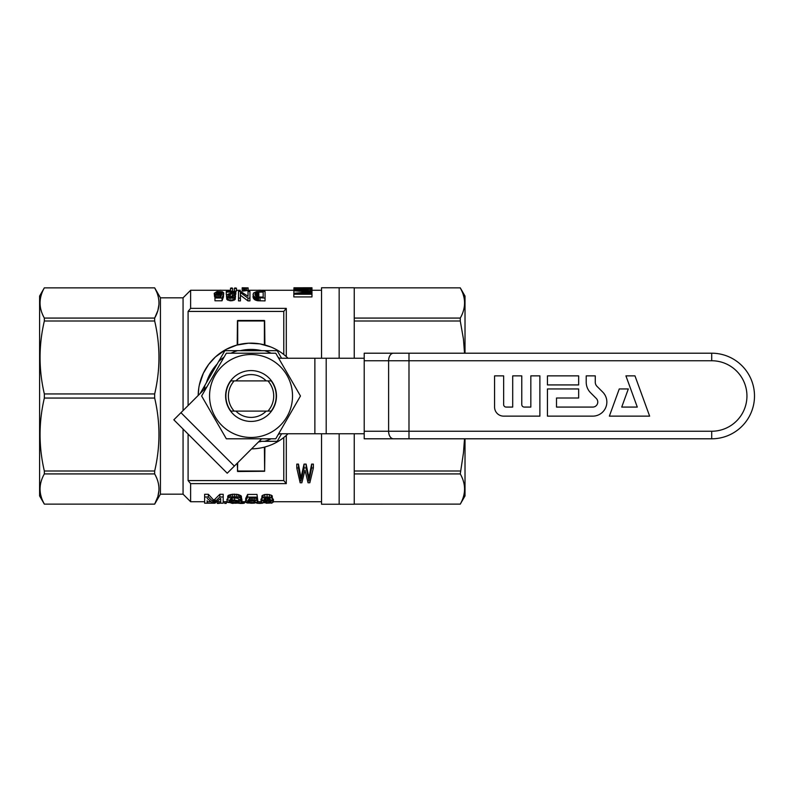 <?xml version="1.0" encoding="UTF-8"?>
<svg xmlns="http://www.w3.org/2000/svg" width="792" height="792" viewBox="0 0 792 792"><rect width="100%" height="100%" fill="white"/><g stroke="black" fill="none" stroke-linecap="round" stroke-linejoin="round"><path stroke-width="1.19" d="M506.157 407.078A2.515 2.515 0 0 1 503.643 404.563L503.643 375.863L494.574 375.863L494.574 407.078A9.059 9.059 0 0 0 503.643 416.137L539.887 416.137L539.887 375.863L530.828 375.863L530.828 407.078L524.284 407.078A2.515 2.515 0 0 1 521.77 404.563L521.77 375.863L512.701 375.863L512.701 407.078L506.157 407.078M547.44 375.863L547.44 384.922L578.655 384.922L578.655 375.863L547.44 375.863M578.655 388.951L547.44 388.951L547.44 416.137L592.753 416.137A14.098 14.098 0 0 0 602.722 392.07L597.01 386.357A5.93 5.93 0 0 1 595.267 382.17L595.267 375.863L586.209 375.863L586.209 382.17A14.989 14.989 0 0 0 590.594 392.773L596.307 398.485A5.039 5.039 0 0 1 592.753 407.078L556.499 407.078L556.499 398.01L578.655 398.01L578.655 388.951M634.976 375.863L649.638 416.137L609.365 416.137L619.255 388.951L628.323 388.951L621.72 407.078L637.283 407.078L625.918 375.863L634.976 375.863M364.211 353.202L711.701 353.202L711.701 360.756A35.244 35.244 0 0 1 746.945 396A35.244 35.244 0 0 1 711.701 431.244L711.701 438.798A42.798 42.798 0 0 0 754.499 396A42.798 42.798 0 0 0 711.701 353.202A42.798 42.798 0 0 1 754.499 396A42.798 42.798 0 0 1 711.701 438.798A42.798 42.798 0 0 0 754.499 396A42.798 42.798 0 0 0 711.701 353.202A42.798 42.798 0 0 1 754.499 396A42.798 42.798 0 0 1 711.701 438.798L364.211 438.798L364.211 353.202M278.665 433.759L326.195 433.759L326.195 358.241L278.665 358.241M326.195 358.241L364.211 358.241M326.195 433.759L364.211 433.759M261.657 438.798L234.353 466.092L180.952 412.691L207.078 386.565M234.353 466.092L227.235 473.21L173.834 419.81L180.952 412.691M321.532 358.241L321.532 287.763L339.154 287.763L339.154 358.241L339.154 287.763L354.252 287.763L354.252 358.241M354.252 433.759L354.252 504.237L339.154 504.237L339.154 433.759L339.154 504.237L321.532 504.237L321.532 433.759M464.518 438.798L463.459 452.895L460.271 473.923C465.973 483.991 465.973 494.06 460.271 504.128L354.252 504.148M354.252 471.002L460.271 471.002M354.252 320.998L460.271 320.998L463.459 339.134L464.518 353.202M354.252 473.923L460.271 473.923M354.252 504.128L460.281 504.108M354.252 318.077L460.271 318.077L460.271 320.998M464.379 299.841L464.31 299.307M463.865 296.95L463.152 294.386M462.498 292.575L462.102 291.605M462.023 291.426L460.271 287.872C465.973 297.94 465.973 308.009 460.271 318.077M460.271 504.148L465.013 495.931L465.013 438.798M465.013 353.202L465.013 296.069L460.271 287.852L354.252 287.872M463.865 482.991L463.152 480.437M462.498 478.625L462.102 477.655M461.964 477.348L461.469 476.259M256.034 502.88L259.618 503.445L262.954 502.989M188.09 405.553L188.09 311.424L283.774 311.424A707.672 707.672 -50.5 0 1 286.288 308.375L286.288 356.598L288.041 358.241A52.866 52.866 0 0 0 198.188 395.465L198.772 388.13M251.589 448.856A52.866 52.866 0 0 0 288.041 433.759L286.288 435.402L286.288 483.625A707.672 707.672 -129.5 0 1 283.774 480.576L283.774 437.511L286.288 435.402M261.805 350.688A46.57 46.57 0 0 0 240.293 350.688M217.186 364.033A46.57 46.57 0 0 0 206.435 382.655M258.469 441.976A46.57 46.57 0 0 0 261.805 441.312M199.337 385.031L203.346 373.22L208.672 364.399L215.543 356.836L225.997 349.45L236.788 345.094L248.411 343.203L259.934 343.886L270.567 346.876M268.914 445.757L264.389 447.153L264.637 471.27L264.894 447.015M286.288 356.598L283.774 354.489L283.774 311.424M204.633 497L208.345 497L208.345 494.297L204.633 494.297L204.633 503.207L207.148 503.207L207.148 500.663M220.691 500.663L220.691 498.416L214.939 503.207L212.662 503.207L207.148 498.307M220.691 498.416L220.691 503.207L223.205 503.207L223.205 494.297L219.849 494.297L219.849 497L223.205 497M237.709 344.847L237.709 320.483L264.389 320.483L264.389 344.847M264.637 471.27L237.709 471.517L237.204 463.241M237.451 320.73L237.204 344.985M264.637 320.73L264.894 344.985M208.345 497L213.979 502.673L214.335 499.811L219.849 494.297M213.979 502.673L214.335 499.811M183.061 429.036L183.061 494.168L160.43 494.168L154.668 504.128C160.37 494.06 160.37 483.991 154.668 473.923L154.668 471.002C160.37 446.688 160.37 422.374 154.668 398.059L154.668 393.941L44.342 393.941C38.64 369.626 38.64 345.312 44.342 320.998L44.342 318.077C38.64 308.009 38.64 297.94 44.342 287.872L44.303 287.942M160.43 494.168L160.43 297.832L154.668 287.852L44.342 287.872L154.668 287.852M154.668 504.148L44.342 504.128L154.668 504.128L157.865 496.614L158.935 490.555M158.697 485.229L158.519 484.189M158.43 483.704L158.321 483.209M156.44 477.517L155.707 475.903M155.648 475.784L154.717 474.002M154.668 287.872C160.37 297.94 160.37 308.009 154.668 318.077L157.865 310.563L158.935 304.554M158.697 299.178L158.519 298.138M158.43 297.653L158.321 297.158M156.44 291.466L154.717 287.951M154.668 393.941C160.37 369.626 160.37 345.312 154.668 320.998L154.668 318.077L44.342 318.077M237.709 462.736L237.451 471.27M264.389 471.012L237.709 471.012M237.709 320.988L264.389 320.988M183.061 410.593L183.061 297.832L160.43 297.832M232.62 288.526L232.115 287.912L230.512 288.169L230.512 291.06L232.62 291.06L232.62 288.526L230.512 288.526M154.668 398.059L44.342 398.059L44.342 393.941M154.668 320.998L44.342 320.998M154.668 471.002L44.342 471.002C38.64 446.688 38.64 422.374 44.342 398.059M154.668 473.923L44.342 473.923L44.342 471.002M42.59 500.574L44.342 504.128C38.64 494.06 38.64 483.991 44.342 473.923M40.224 492.159L40.303 492.693M40.738 495.05L41.461 497.614M42.115 499.425L42.511 500.395M40.738 309.009L41.461 311.563M42.115 313.375L42.511 314.345M42.649 314.652L43.144 315.741M44.342 287.852L39.6 296.069L39.6 495.931L44.342 504.148M213.018 501.999L213.018 499.425L213.979 500.118M208.345 494.297L213.018 499.425M183.061 297.832L190.615 290.278L190.615 308.375A707.672 707.672 -50.5 0 0 188.09 311.424M286.288 483.625L190.615 483.625L190.615 501.722L183.061 494.168M190.615 483.625A707.672 707.672 -129.5 0 1 188.09 480.576L283.774 480.576M188.09 434.075L188.09 480.576M213.622 502.405L213.622 499.841M286.288 308.375L190.615 308.375M214.335 502.375L219.849 497M215.058 501.93L215.058 499.356M293.941 288.149L293.822 294.238L311.969 294.238L311.969 296.921L293.822 296.921L293.822 294.238M311.969 291.743L296.752 290.624L311.969 290.624L311.969 294.238M311.969 292.238L296.535 293.565L311.969 293.565M293.822 293.268L308.137 292.03M308.137 291.872L306.454 292.179M306.454 291.713L293.822 290.773M293.822 290.199L311.969 290.624M305.663 288.288L293.941 287.783L311.969 287.763L311.751 290.199M305.663 287.793L297.663 287.793L305.663 288.001M311.969 287.793L307.692 287.793L307.692 288.318M293.941 287.783L293.941 288.773M305.663 288.12L307.692 288.12M311.969 287.922L311.969 291.535M311.751 289.139L303.069 289.625L303.069 290.199M307.464 289.575L307.464 290.199M310.395 289.377L310.395 290.199M303.069 289.625L300.247 289.615L300.247 290.199M300.247 289.615L298 289.545L298 290.199M298 289.545L296.307 289.427L296.307 290.199M296.307 289.427L294.951 289.268L294.951 290.199M294.951 289.268L294.169 289.08L294.169 290.199M294.169 289.08L298.782 288.308L311.969 288.654M296.98 289.149L310.395 288.852L299.346 288.496L296.079 288.694L296.98 289.149M309.038 288.575L309.038 289.169M306.9 288.496L306.9 289.268M303.069 288.466L303.069 289.308M299.346 288.496L299.346 289.268M297.099 288.575L297.099 289.159M226.284 292.09L226.284 291.456L235.798 291.456L229.096 294.891L229.096 296.881L229.997 297.178L232.987 296.832L233.709 295.683L235.521 295.822L234.165 297.485L229.185 297.901L226.463 295.871L228.007 294.218L233.442 292.09L226.284 292.09L226.284 294.713L227.215 294.713M232.264 293.505L232.264 296.168L229.937 297.158M233.62 292.981L233.62 295.634L232.264 296.168M230.363 294.258L230.363 296.941M229.096 294.891L228.551 295.416L229.096 296.881M228.551 295.416L228.551 296.436M235.521 295.822L235.165 299.485L230.908 300.901L226.829 299.425L226.463 295.871M235.165 296.733L235.165 299.485M234.165 297.485L234.165 300.257M232.808 297.95L232.808 300.732M230.908 298.109L230.908 300.901M229.185 297.901L229.185 300.683M227.73 297.426L227.73 300.198M226.829 296.683L226.829 299.425M235.798 291.674L235.798 294.287L233.62 295.634M235.62 291.892L235.62 294.505M235.254 292.218L235.254 294.842M234.62 292.594L234.62 295.228M260.311 290.278L265.657 290.278M260.311 290.189L259.132 290.278M259.132 290.218L258.133 290.278M222.869 290.278L220.889 290.278M220.889 290.189L219.384 290.278M234.333 288.526L234.838 287.912L236.452 288.169L236.452 291.06L234.333 291.06L234.333 288.526L236.452 288.526M247.936 300.901L247.936 298.109L240.421 292.594L240.421 298.109L238.511 298.109L238.511 291.456L240.6 291.456L248.035 296.297L248.035 291.456L249.935 291.456L249.935 300.901L247.936 300.901L240.421 295.228M240.421 298.109L240.421 300.901L238.511 300.901L238.511 298.109M248.035 296.297L248.035 294.06M247.936 298.109L249.935 298.109M236.452 290.278L240.283 290.278M249.708 290.278L251.698 290.278M223.74 292.872L221.661 292.456L221.661 294.06L223.473 294.178L222.027 298L214.959 298L214.959 296.98L220.75 296.98L221.483 295.02L217.038 295.287L214.226 293.317L217.038 291.515L222.384 291.763L223.74 292.872L223.473 295.535M215.592 294.802L215.592 296.98M217.038 295.287L217.038 296.98M214.592 294.099L214.592 296.772L214.226 293.317M221.928 292.951L221.928 294.079M221.661 292.456L221.027 292.119L221.027 294.386M221.027 292.119L220.206 291.921L220.206 294.545L217.939 294.604M220.206 291.921L219.216 291.892L219.216 294.505M219.216 291.892L218.038 291.951L218.038 294.575M218.038 291.951L216.949 292.218L216.949 294.327M216.949 292.218L216.315 292.624L216.859 294.297L219.127 294.723L221.661 294.06M216.315 292.624L216.315 293.822M223.473 294.178L223.473 296.861L222.027 300.792L214.959 300.792L214.959 298M222.027 298L222.027 300.792M220.206 295.327L220.206 296.98M218.76 295.465L218.76 296.98M248.124 288.031L246.619 288.11L246.619 290.634L248.124 290.555L248.124 287.892L242.184 287.763L242.184 291.06L243.5 291.06L243.5 288.526L244.203 288.367L244.203 290.902L243.5 291.06M246.619 288.11L245.312 288.229L245.312 290.753L244.203 290.902M246.619 290.634L245.312 290.753M245.312 288.229L244.203 288.367M242.184 288.526L243.5 288.526M253.47 293.06L256.549 291.605L265.063 291.456L265.063 300.901L257.459 300.732L254.371 299.485L253.014 297.03L253.47 293.06M265.063 298.109L255.37 297.376L253.648 296.01L253.014 294.337M263.162 292.05L257.093 292.218L255.37 293.129L254.915 294.337L255.737 296.06L257.548 296.931L263.162 297.129L263.162 292.05L263.162 297.129M258.816 292.05L258.816 297.079M257.816 292.119L257.816 296.96M257.093 292.218L257.093 296.772M256.459 292.416L256.459 296.525M255.826 292.693L255.826 296.119M255.37 293.129L255.37 295.535M255.103 293.664L255.103 294.961M260.083 298.109L260.083 300.901M258.637 298.059L258.637 300.841M257.459 297.95L257.459 300.732M256.37 297.683L256.37 300.465M255.37 297.376L255.37 300.148M254.371 296.733L254.371 299.485M253.648 296.01L253.648 298.742M253.192 295.198L253.192 297.901M230.274 499.524L240.224 500.97L242.134 502.059L240.105 502.969L235.066 503.247L227.155 502.296L226.918 499.227L227.641 499.217L228.353 495.376L232.432 494.238L238.065 494.475L241.303 496.059L241.659 499.336L239.144 499.386L237.699 498.307L234.472 497.891L231.115 498.307L230.274 499.524L230.274 498.93M241.659 498.95L242.134 502.059M266.191 503.227L271.597 502.969L261.31 502.573L260.944 499.425L261.667 498.633M260.944 501.999L261.786 501.158L262.023 495.743L264.785 494.475L269.339 494.535L272.21 495.802L272.448 499.702L269.815 500.584L271.369 500.861L271.369 500.277M272.695 498.752L273.408 499.455L273.408 502.029L271.616 502.969M245.371 502.118L251.361 502.9L255.192 502.326L255.192 501.296L253.163 500.584L245.728 500.97L245.728 498.376L247.649 494.416L256.994 494.416L257.954 501.742L254.242 503.168L247.173 502.989L245.371 502.118L245.728 499.544M298.465 464.122L296.782 464.122L296.782 467.963L298.465 467.963L298.465 464.122L300.97 477.843L304.029 464.122L306.118 464.122L308.939 477.843L311.603 464.122L313.375 464.122L313.375 467.963L309.83 482.764L308.058 482.764L304.989 470.161L301.851 482.764L300.158 482.764L296.782 467.963M298.465 467.963L300.406 478.447L300.406 475.111M300.406 478.447L300.643 476.507M300.643 479.784L300.97 481.071L300.97 477.843M300.97 481.071L301.366 476.16M301.366 479.457L301.613 475.289M301.613 478.615L304.029 467.963L304.029 464.122M304.029 467.963L306.118 467.963L306.118 464.122M306.118 467.963L307.979 476.249L307.979 472.824M307.979 476.249L308.533 478.873L308.533 475.556M308.533 478.873L308.939 481.071L308.939 477.843M308.939 481.071L309.266 476.507M309.266 479.784L309.583 474.844M309.583 478.19L311.603 467.963L311.603 464.122M311.603 467.963L313.375 467.963M238.075 503.148L238.748 503.108M238.748 503.316L239.808 502.999M239.808 503.415L241.293 503.445L241.293 502.673M241.293 503.445L242.629 503.405L242.629 501.722M242.629 503.405L243.758 503.296L243.758 501.722M243.758 503.296L244.461 503.118L244.461 501.722M244.461 503.118L244.748 501.722M251.361 502.9L251.361 500.475M250.044 502.87L250.044 500.584M252.925 502.851L252.925 500.574M254.361 502.653L254.361 500.831M255.192 502.326L255.192 501.296M245.728 500.97L247.649 497.119L247.649 494.416M247.649 497.119L256.994 497.119M250.044 498.208L250.044 499.881L248.371 500.178L249.322 498.208L256.994 498.208M250.044 499.881L251.965 499.742L251.965 498.208M251.965 499.742L254.242 499.92L254.242 498.208M254.242 499.92L256.153 500.386L256.153 498.208M256.153 500.386L257.469 501.049L257.469 498.455M257.469 501.049L257.954 501.742L260.944 501.722M247.767 502.059L247.767 501.069M248.124 502.465L248.124 501.079M248.965 502.722L248.965 500.772M231.195 503.148L232.264 503.197M232.264 503.326L232.759 503.207M232.759 503.445L233.68 503.227M250.688 503.227L252.707 503.207M226.918 501.811L237.461 502.752L237.461 501.376L228.235 500.089L227.641 499.198L228.353 495.376M227.759 498.663L227.759 496.01M228.353 498.049L229.314 497.564L229.314 494.881M229.314 497.564L230.749 497.178L230.749 494.475M230.749 497.178L232.432 496.94L232.432 494.238M232.432 496.94L234.353 496.832L234.353 494.119M234.353 496.832L236.263 496.94L236.263 494.238M236.263 496.94L238.065 497.178L238.065 494.475M238.065 497.178L239.501 497.614L239.501 494.931M239.501 497.614L240.58 498.099L240.58 495.426M240.58 498.099L241.303 498.712L241.303 496.059M241.303 498.712L241.659 499.336M230.878 499.792L230.878 498.445M232.076 500.049L232.076 498.079M234.59 500.257L234.59 497.901M238.778 500.663L238.778 498.96M240.224 500.97L240.224 499.366M241.303 501.296L241.303 499.346M241.897 501.673L241.897 499.099M229.433 501.772L229.433 500.534M229.68 502.148L229.68 500.574M230.155 502.405L230.155 500.663M230.878 502.593L230.878 500.772M231.957 502.722L231.957 500.91M233.274 502.801L233.274 501.019M234.947 502.821L234.947 501.168M236.263 502.821L236.263 501.277M237.461 502.752L238.303 502.653L238.303 501.494M238.303 502.653L239.026 501.653M239.026 502.484L239.382 501.831M239.382 502.326L237.461 501.376M214.573 503.207L206.474 503.207M271.597 503.207L272.3 502.781M261.073 501.574L261.073 498.99M261.786 501.158L262.865 500.306M262.865 500.821L264.419 500.584L261.786 499.702M261.667 499.198L262.023 495.743M262.023 498.416L263.102 497.673L263.102 494.99M263.102 497.673L264.785 497.178L264.785 494.475M264.785 497.178L267.062 497L267.062 494.297M267.062 497L269.339 497.228L269.339 494.535M269.339 497.228L271.131 497.722L271.131 495.05M271.131 497.722L272.21 498.465L272.21 495.802M272.21 498.465L272.695 499.198M271.369 500.861L272.448 501.197L272.448 499.702M272.448 501.197L273.171 501.613L273.171 499.029M264.904 498.307L264.182 499.613L265.865 500.217L268.379 500.217L270.29 499.198L268.379 498L265.865 498L264.904 498.307L264.904 499.96M264.3 501.267L263.35 502.267L265.142 502.801L268.617 502.851L271.012 502.029L268.498 501.009L265.498 501.009L264.3 501.267L264.3 502.673M263.706 502.484L263.706 501.583M265.142 502.801L265.142 501.088M266.102 502.87L266.102 500.97M267.181 502.9L267.181 500.91M268.617 502.851L268.617 501.029M269.933 502.673L269.933 501.316M270.656 502.405L270.656 501.643M264.182 499.613L264.182 498.712M265.865 500.217L265.865 498M267.181 500.257L267.181 497.891M268.379 500.217L268.379 498M269.458 499.96L269.458 498.376M270.052 499.653L270.052 498.712M218.879 501.722L218.879 503.445L217.325 503.445L217.325 501.722L220.691 501.722M218.879 503.445L220.691 502.969M223.205 502.128L224.225 501.722M226.205 501.722L226.205 503.445L224.73 503.445L224.73 501.722M257.073 503.316L257.073 502.554M258.133 503.415L258.133 501.722M259.618 503.445L259.618 501.722M260.954 503.405L260.954 502.009M262.083 503.296L262.083 502.791M234.165 380.893A22.651 22.651 0 0 0 234.165 411.107L230.908 411.107A25.176 25.176 0 0 1 230.908 380.893L271.181 380.893A25.176 25.176 0 0 1 271.181 411.107L267.934 411.107A22.651 22.651 0 0 0 267.934 380.893M267.934 411.107L234.165 411.107M271.161 353.202A47.282 47.282 0 0 0 264.568 350.688L277.21 350.688L281.566 358.241M279.507 358.241A47.282 47.282 0 0 0 278.051 357.182M200.198 393.446L205.049 385.06A47.282 47.282 0 0 0 204.217 389.426M224.047 357.182A47.282 47.282 0 0 0 218.572 361.637L224.888 350.688L237.521 350.688A47.282 47.282 0 0 0 230.927 353.202M281.566 433.759L277.21 441.312L264.568 441.312A47.282 47.282 0 0 0 271.161 438.798M278.051 434.818A47.282 47.282 0 0 0 279.507 433.759M237.521 350.688L264.568 350.688M205.049 385.06L218.572 361.637M264.568 441.312L259.132 441.312M266.201 411.107A21.394 21.394 0 0 1 235.887 411.107M235.887 380.893A21.394 21.394 0 0 1 266.201 380.893M288.11 374.606L300.465 396L275.755 438.798L226.344 438.798L201.633 396L226.344 353.202L275.755 353.202L288.11 374.606M286.961 375.26A41.471 41.471 0 0 1 251.044 437.471A41.471 41.471 0 0 1 215.127 375.26A41.471 41.471 0 0 1 286.961 375.26M273.062 383.288A25.423 25.423 0 0 1 251.044 421.423A25.423 25.423 0 0 1 229.027 383.288A25.423 25.423 0 0 1 273.062 383.288M711.701 431.244L408.989 431.244L408.989 360.756L711.701 360.756M364.211 360.756L388.605 360.756L388.605 431.244A7.554 4.851 90 0 0 393.456 438.798M364.211 431.244L408.989 431.244L408.989 438.798M408.989 353.202L408.989 360.756L388.605 360.756A7.554 4.851 -90 0 1 393.456 353.202M314.87 433.759L314.87 358.241M354.252 287.852L460.271 287.852M321.532 290.278L312.197 290.278M293.822 290.278L248.124 290.278M230.512 290.278L190.615 290.278M321.532 501.722L273.408 501.722M245.371 501.722L242.134 501.722M226.918 501.722L223.205 501.722M210.425 501.722L207.148 501.722M204.633 501.722L190.615 501.722"/></g></svg>

